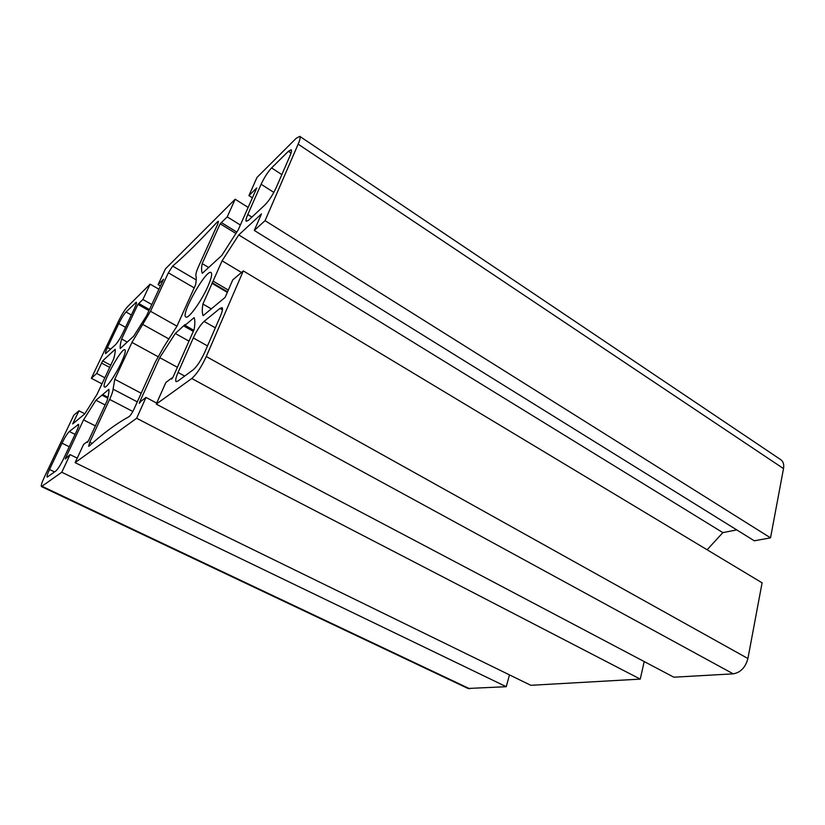 <?xml version="1.0" encoding="UTF-8"?>
<svg xmlns="http://www.w3.org/2000/svg" width="825" height="825" viewBox="0 0 825 825"><rect width="100%" height="100%" fill="white"/><g stroke="black" fill="none" stroke-linecap="round" stroke-linejoin="round"><path stroke-width="1.24" d="M131.948 342.416L150.511 311.272L168.362 272.817L172.652 266.093C184.759 255.822 199.609 241.137 217.212 222.038L218.367 221.275L217.604 224.369L198.732 266.093C196.525 271.012 195.587 274.261 195.907 275.828C196.453 277.767 196.34 280.758 195.587 284.811L176.942 326.205L163.804 346.882L155.234 362.216L134.011 409.118C132.134 413.026 130.463 415.532 129.02 416.656C116.129 423.782 102.878 433.558 89.255 445.995L88.646 446.284L89.77 442.148L109.612 399.403C111.849 394.515 113.004 391.102 113.077 389.153L114.778 379.283L131.948 342.416L157.967 356.647M114.778 379.283L141.188 393.247M122.977 332.743C120.223 338.343 117.717 342.344 115.469 344.757L105.59 353.616C105.146 353.141 105.765 351.079 107.467 347.438L118.8 323.575C121.409 318.285 123.812 314.428 125.998 311.984L136.331 302.228C136.775 302.672 136.187 304.642 134.578 308.127L122.977 332.743M261.123 184.253C264.299 177.488 267.785 172.043 271.58 167.929L288.399 151.284L291.163 149.758C291.844 150.367 291.421 152.481 289.874 156.121L276.231 187.543C272.838 194.844 269.136 200.568 265.114 204.744L248.593 220.203L246.314 221.337C245.592 220.698 246.087 218.419 247.778 214.51L261.123 184.253L273.838 192.411M177.798 381.14L176.148 381.655C175.168 380.779 175.807 377.716 178.066 372.467L193.297 337.941C196.855 330.351 200.444 324.833 204.074 321.41L219.945 308.437L222.049 307.632C223.008 308.447 222.451 311.314 220.368 316.243L204.693 352.368C200.867 360.608 197.041 366.413 193.225 369.775L177.798 381.14M61.999 443.169C64.835 437.415 67.279 433.527 69.321 431.516L78.519 424.328C79.056 424.896 78.334 427.35 76.343 431.681L63.494 458.917C60.493 465.042 57.946 469.064 55.863 470.993L47.18 477.149C46.643 476.53 47.417 473.973 49.5 469.477L61.999 443.169L69.238 446.748M207.941 286.327C201.465 301.249 188.358 319.358 185.883 317.006C180.201 314.944 206.384 268.672 211.056 272.549C212.438 273.756 211.396 278.345 207.941 286.327M121.327 362.557C115.747 374.715 106.239 388.565 104.589 387.049C100.526 385.863 121.739 347.047 124.946 349.779C125.957 350.769 124.75 355.028 121.327 362.557M95.948 400.228L83.542 419.894L65.629 457.947L65.34 458.927L70.063 454.616L61.772 472.251L41.487 486.595C40.827 485.812 41.817 482.594 44.437 476.943L73.796 415.202L78.963 410.798L72.672 423.926L84.676 413.995L96.968 394.484L113.664 358.968C114.892 354.544 115.397 351.316 115.18 349.284L102.64 360.896L96.68 373.457L91.348 378.293L118.511 321.173C121.749 314.624 124.719 309.829 127.452 306.776L150.109 284.161L142.9 299.506L137.909 304.394L121.626 338.993C120.45 343.252 119.986 346.428 120.233 348.511L133.702 336.177L146.695 315.532L163.556 279.262L158.101 284.615L165.454 268.837L235.156 199.248L227.226 216.872L220.162 223.792L202.177 263.629C201.341 268.177 201.393 271.394 202.352 273.281L221.739 255.523L238.188 229.928L256.792 187.904L248.923 195.608L256.998 177.437L296.154 138.342L299.733 136.331C300.578 137.074 300.052 139.683 298.155 144.158L265.062 220.657L254.296 230.433L261.484 213.912L238.755 234.939L222.09 260.813L202.919 304.033C202.001 309.344 202.073 313.211 203.136 315.666L225.122 297.402L232.743 279.923L243.323 270.909L206.281 356.524C201.434 366.991 196.597 374.313 191.771 378.5L156.245 404.116L165.856 382.491L171.806 378.005L171.559 379.139L173.085 377.046L194.112 329.546C195.092 323.967 195.092 319.997 194.112 317.635L185.017 325.298L185.027 324.576L175.292 333.475L159.73 357.637L139.58 402.27L139.312 403.363L140.693 401.435L146.004 397.433L136.641 418.265L75.116 462.639L83.614 444.407L87.625 441.385L87.347 442.406L88.492 440.736L107.147 400.61C108.518 395.557 109.106 391.793 108.91 389.317L95.948 400.228L105.126 404.972M83.542 419.894L95.391 425.906M101.991 395.154L107.776 398.166M102.671 394.577L107.972 397.33M75.116 462.639L530.815 685.307L640.252 679.109L136.641 418.265M644.201 661.567L640.252 679.109M146.004 397.433L156.698 403.085M159.73 357.637L177.396 367.3M175.292 333.475L188.977 341.137M184.027 326.133L193.297 331.372M185.017 325.298L193.792 330.258M171.806 378.005L172.384 378.324M156.245 404.116L673.85 677.201L733.229 673.839C740.602 672.54 745.491 667.435 747.914 658.515L762.094 582.832L243.323 270.909M202.919 304.033L211.303 308.88M212.087 283.367L227.329 292.339M212.056 282.697L227.556 291.823M213.097 281.098L228.319 290.07M222.09 260.813L241.498 272.467M238.755 234.939L722.865 532.62L707.118 549.78M736.766 529.898L722.865 532.62M254.296 230.433L754.318 540.798L770.529 537.848L265.062 220.657M299.733 136.331L780.811 459.711C783.286 461.515 784.183 464.475 783.513 468.6L770.529 537.848M248.923 195.608L252.398 197.814M255.399 189.265L256.008 189.657M202.177 263.629L208.684 267.486M221.389 222.595L236.878 232.124M227.226 216.872L240.364 225.008M235.156 199.248L248.15 207.426M158.101 284.615L160.442 285.966M121.626 338.993L127.267 342.066M138.775 303.538L149.469 309.571M142.9 299.506L151.81 304.549M150.109 284.161L158.926 289.224M91.348 378.293L101.96 383.862M96.68 373.457L104.827 377.757M101.599 363.082L109.694 367.403M73.848 421.585L74.9 422.111M78.963 410.798L84.82 413.779M61.772 472.251L506.251 686.699L468.012 688.462L41.487 486.595M509.479 674.881L506.251 686.699M70.063 454.616L77.22 458.123M109.612 399.403L132.825 411.479M113.077 389.153L137.29 401.858M89.77 442.148L92.194 443.365M217.212 222.038L218.274 222.688M172.652 266.093L196.216 279.912M168.362 272.817L194.205 287.873M150.511 311.272L176.963 326.174M143.076 324.586L169.012 339.013M135.259 302.827L136.383 303.456M125.998 311.984L131.35 314.975M118.8 323.575L125.544 327.298M107.467 347.438L110.715 349.202M271.58 167.929L281.841 174.611M247.778 214.51L251.914 217.099M288.399 151.284L291.039 153.037M178.066 372.467L184.676 376.066M219.945 308.437L222.441 309.88M204.074 321.41L215.335 327.845M193.297 337.941L207.487 345.923M69.321 431.516L75.065 434.383M49.5 469.477L54.594 471.931M77.756 424.627L78.705 425.112M139.58 402.27L140.095 402.548M191.771 378.5L733.229 673.839M206.281 356.524L747.914 658.515M298.155 144.158L783.513 468.6M220.162 223.792L236.022 233.537M137.909 304.394L148.985 310.623M102.64 360.896L110.725 365.207M42.209 486.368L469.662 688.772"/></g></svg>
